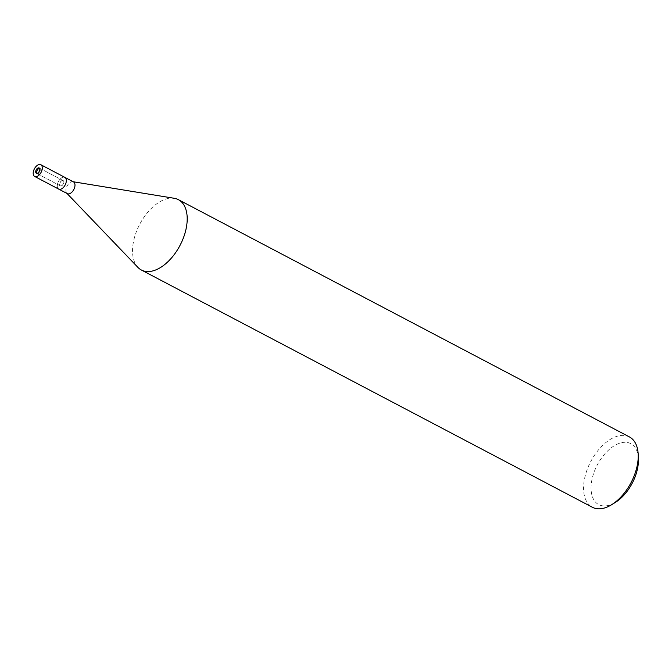 <?xml version="1.0" encoding="UTF-8"?>
<svg xmlns="http://www.w3.org/2000/svg" width="672" height="672" viewBox="0 0 672 672"><rect width="100%" height="100%" fill="white"/><g stroke="black" fill="none" stroke-linecap="round" stroke-linejoin="round"><path stroke-width="0.5" stroke-dasharray="3.36 2.52" d="M61.454 185.783A2.982 1.705 -62.3 0 0 63.554 183.12A2.982 1.705 -62.3 0 0 63.076 180.55A2.982 1.705 -62.3 0 0 61.925 180.583A2.982 1.705 -62.3 0 0 59.825 183.246A2.982 1.705 -62.3 0 0 60.304 185.825A2.982 1.705 -62.3 0 0 61.454 185.783M36.91 173.342A2.982 1.705 -62.3 0 0 37.321 173.737A2.982 1.705 -62.3 0 0 38.472 173.695A2.982 1.705 -62.3 0 0 40.572 171.032A2.982 1.705 -62.3 0 0 40.093 168.454A2.982 1.705 -62.3 0 0 39.539 168.344M61.278 188.958A6.56 3.755 -62.3 0 0 66.268 181.23A6.56 3.755 -62.3 0 0 62.294 177.517A6.56 3.755 -62.3 0 0 57.305 185.245A6.56 3.755 -62.3 0 0 61.278 188.958M73.525 181.927A6.628 3.788 -62.3 0 0 72.845 181.7A6.628 3.788 -62.3 0 0 70.955 182.011A6.628 3.788 -62.3 0 0 66.494 187.354A6.628 3.788 -62.3 0 0 66.78 193.217A6.628 3.788 -62.3 0 0 67.36 193.654M64.823 177.349A6.628 3.788 -62.3 0 0 62.303 177.458A6.628 3.788 -62.3 0 0 57.658 183.33A6.628 3.788 -62.3 0 0 58.657 189.076M174.275 198.299A39.749 22.739 -62.3 0 0 162.968 200.18A39.749 22.739 -62.3 0 0 136.223 232.1A39.749 22.739 -62.3 0 0 137.836 267.305M629.404 436.918A39.749 22.739 -62.3 0 0 613.99 437.438A39.749 22.739 -62.3 0 0 586.026 472.928A39.749 22.739 -62.3 0 0 592.393 507.276M174.14 198.282A39.749 22.739 -62.3 0 0 162.968 200.18A39.749 22.739 -62.3 0 0 136.189 232.21A39.749 22.739 -62.3 0 0 137.928 267.406M638.4 458.682A34.448 19.706 -62.3 0 0 617.425 444.083A34.448 19.706 -62.3 0 0 591.2 484.672A34.448 19.706 -62.3 0 0 612.058 504.16A34.448 19.706 -62.3 0 0 615.418 502.362M62.017 180.634A2.982 1.705 -62.3 0 0 59.917 183.296A2.982 1.705 -62.3 0 0 60.396 185.875A2.982 1.705 -62.3 0 0 61.555 185.833A2.982 1.705 -62.3 0 0 63.655 183.179A2.982 1.705 -62.3 0 0 63.176 180.6A2.982 1.705 -62.3 0 0 62.017 180.634M64.873 177.374A6.619 3.788 -62.3 0 0 62.303 177.458A6.619 3.788 -62.3 0 0 57.641 183.372A6.619 3.788 -62.3 0 0 58.699 189.101M40.093 168.454L63.076 180.55M37.321 173.737L60.304 185.825M36.355 173.225L60.396 185.875M39.136 167.95L63.176 180.6"/><path stroke-width="1.01" d="M39.539 168.344A2.982 1.705 -62.3 0 0 38.942 168.496A2.982 1.705 -62.3 0 0 37.002 170.713A2.982 1.705 -62.3 0 0 36.91 173.342M58.657 189.076A6.628 3.788 -62.3 0 0 58.699 189.101L67.36 193.654A6.628 3.788 -62.3 0 0 69.93 193.57A6.628 3.788 -62.3 0 0 74.584 187.648A6.628 3.788 -62.3 0 0 73.525 181.927L64.873 177.374A6.628 3.788 -62.3 0 0 64.823 177.349M64.873 177.374A6.619 3.788 -62.3 0 1 65.932 183.095A6.619 3.788 -62.3 0 1 61.27 189.017A6.619 3.788 -62.3 0 1 58.699 189.101A6.628 3.788 -62.3 0 0 61.27 189.017A6.628 3.788 -62.3 0 0 65.932 183.095A6.628 3.788 -62.3 0 0 64.873 177.374L40.832 164.724A6.628 3.788 -62.3 0 0 38.262 164.816A6.628 3.788 -62.3 0 0 33.6 170.73A6.628 3.788 -62.3 0 0 34.658 176.45A6.628 3.788 -62.3 0 0 37.229 176.366A6.628 3.788 -62.3 0 0 41.891 170.453A6.628 3.788 -62.3 0 0 40.832 164.724M137.836 267.305A39.749 22.739 -62.3 0 0 141.372 270.01A39.749 22.739 -62.3 0 0 156.786 269.497A39.749 22.739 -62.3 0 0 185.707 230.546A39.749 22.739 -62.3 0 0 174.275 198.299L73.206 181.759M141.372 270.01L592.393 507.276A39.749 22.739 -62.3 0 0 607.799 506.755A39.749 22.739 -62.3 0 0 611.68 504.689A39.749 22.739 -62.3 0 0 638.19 454.28A39.749 22.739 -62.3 0 0 629.404 436.918L178.382 199.66A39.749 22.739 -62.3 0 0 174.14 198.282M67.04 193.486L137.928 267.406A39.749 22.739 -62.3 0 0 156.786 269.497A39.749 22.739 -62.3 0 0 184.741 234.007A39.749 22.739 -62.3 0 0 178.382 199.66M611.68 504.689L615.418 502.362A34.448 19.706 -62.3 0 0 638.4 458.682L638.19 454.28M37.976 167.992A2.982 1.705 -62.3 0 0 35.876 170.654A2.982 1.705 -62.3 0 0 36.355 173.225A2.982 1.705 -62.3 0 0 37.514 173.191A2.982 1.705 -62.3 0 0 39.606 170.528A2.982 1.705 -62.3 0 0 39.136 167.95A2.982 1.705 -62.3 0 0 37.976 167.992M58.699 189.101L34.658 176.45"/></g></svg>
